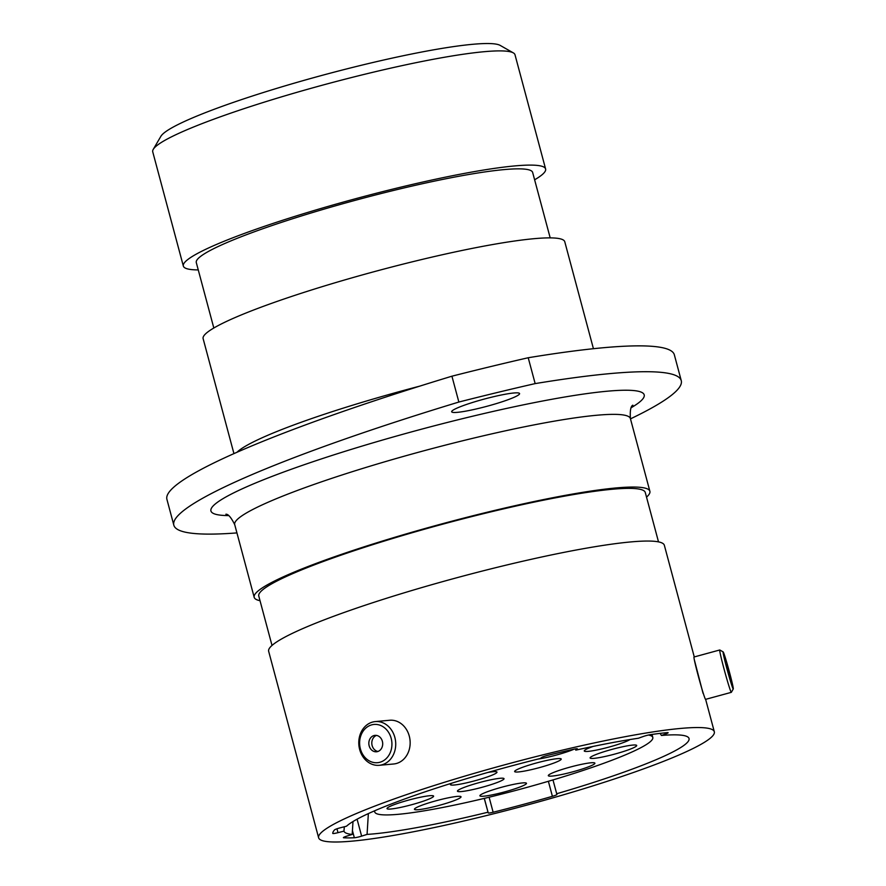 <?xml version="1.0" encoding="UTF-8"?>
<svg xmlns="http://www.w3.org/2000/svg" width="886" height="886" viewBox="0 0 886 886"><rect width="100%" height="100%" fill="white"/><g stroke="black" fill="none" stroke-linecap="round" stroke-linejoin="round"><path stroke-width="1.33" d="M344.344 826.76L343.945 831.146L337.998 832.663A5.837 0.642 -15 0 1 333.712 833.505A5.837 0.642 -15 0 1 332.748 833.416A5.837 0.642 -15 0 1 332.748 833.394A190.125 20.743 165 0 1 334.576 829.872A5.837 0.642 -15 0 1 340.556 827.723L346.504 826.206A178.662 19.492 165 0 1 540.283 758.494L541.723 757.441A5.837 0.642 -15 0 1 548.179 755.237A190.125 20.743 165 0 1 573.497 749.279A5.837 0.642 -15 0 1 577.384 748.858A5.837 0.642 -15 0 1 577.218 749.091L577.129 748.748M368.354 813.592L367.07 834.402L361.621 836.129A5.837 0.642 -15 0 1 354.655 837.735A5.837 0.642 -15 0 1 354.345 837.757L352.429 830.592M489.116 797.223L493.137 812.24A5.837 0.642 -15 0 1 489.172 813.005A5.837 0.642 -15 0 1 488.219 812.905L484.254 798.397M153.245 149.369L160.875 136.322A176.713 19.282 -15 0 1 287.806 85.056A176.713 19.282 -15 0 1 472.67 44.3A176.713 19.282 -15 0 1 500.191 45.407L513.326 52.883A187.522 20.456 165 0 0 484.121 51.709A187.522 20.456 165 0 0 287.939 94.957A187.522 20.456 165 0 0 153.245 149.369A187.522 20.456 165 0 0 152.735 151.827L183.336 266.044A187.522 20.456 165 0 0 198.254 269.92M534.623 179.792A187.522 20.456 165 0 0 545.61 168.982L514.999 54.755A187.522 20.456 165 0 0 513.326 52.883M513.78 392.996A35.152 3.832 165 0 0 475.228 401.646A35.152 3.832 165 0 0 451.672 411.768A35.152 3.832 165 0 0 457.464 412.333A35.152 3.832 165 0 0 496.027 403.695A35.152 3.832 165 0 0 519.573 393.572A35.152 3.832 165 0 0 513.78 392.996M610.011 373.604A432.578 47.202 165 0 0 535.155 383.605L528.222 357.745A432.578 47.202 -15 0 1 603.078 347.755A432.578 47.202 -15 0 1 674.335 354.777L681.256 380.637A432.578 47.202 165 0 0 610.011 373.604M545.61 168.982A187.522 20.456 165 0 0 514.722 165.926A187.522 20.456 165 0 0 308.981 212.042A187.522 20.456 165 0 0 183.336 266.044M550.195 237.891L532.652 172.449A174.11 18.994 165 0 0 503.979 169.614A174.11 18.994 165 0 0 312.946 212.43A174.11 18.994 165 0 0 196.293 262.577L213.825 328.019M593.432 348.707L564.77 241.745A187.201 20.422 165 0 0 533.937 238.699A187.201 20.422 165 0 0 328.551 284.727A187.201 20.422 165 0 0 203.127 338.651L233.937 453.61M646.525 497.135A204.832 22.349 165 0 0 649.881 491.276A204.832 22.349 165 0 0 616.147 487.942A204.832 22.349 165 0 0 391.413 538.311A204.832 22.349 165 0 0 254.182 597.297A204.832 22.349 165 0 0 260.019 600.697M658.508 541.878L645.285 492.505A200.07 21.829 165 0 0 612.337 489.249A200.07 21.829 165 0 0 392.83 538.444A200.07 21.829 165 0 0 258.778 596.068L272.013 645.44M694.325 659.771L703.041 693.295M694.27 656.936L664.345 545.267A204.832 22.349 165 0 0 630.61 541.944A204.832 22.349 165 0 0 405.888 592.302A204.832 22.349 165 0 0 268.657 651.299L318.628 837.791A204.832 22.349 165 0 0 352.362 841.113A204.832 22.349 165 0 0 577.085 790.755A204.832 22.349 165 0 0 714.315 731.758A204.832 22.349 165 0 0 680.581 728.436A204.832 22.349 165 0 0 455.858 778.794A204.832 22.349 165 0 0 318.628 837.791M367.07 834.402A178.662 19.492 165 0 0 373.327 833.914A178.662 19.492 165 0 0 487.987 812.207M343.945 831.146A178.662 19.492 165 0 0 352.196 834.435L346.747 836.151A5.837 0.642 -15 0 0 343.403 837.658A5.837 0.642 -15 0 0 343.746 837.779A190.125 20.743 165 0 0 354.345 837.757M352.993 821.532L352.196 834.435M493.137 812.24A190.125 20.743 165 0 0 552.399 796.315A5.837 0.642 -15 0 0 556.94 794.454L556.707 793.745A178.662 19.492 165 0 0 688.699 737.817A178.662 19.492 165 0 0 661.41 735.469L666.039 733.807A5.837 0.642 -15 0 0 668.133 732.722A5.837 0.642 -15 0 0 667.114 732.633A190.125 20.743 165 0 0 650.701 734.605A5.837 0.642 -15 0 0 643.026 736.576L638.396 738.237A178.662 19.492 165 0 0 575.778 750.143L577.218 749.091M575.302 748.925L575.778 750.143M556.707 793.745L552.975 779.924M660.125 733.386L661.41 735.469M630.478 418.868A432.578 47.202 165 0 0 681.256 380.637M535.155 383.605A378.51 41.299 165 0 0 458.859 402.045A432.578 47.202 165 0 0 173.833 525.188A432.578 47.202 165 0 0 236.927 532.907M528.222 357.745A378.51 41.299 165 0 0 451.926 376.196L458.859 402.045M173.833 525.188L166.911 499.327A432.578 47.202 -15 0 1 451.926 376.196M731.448 684.346A19.204 0.775 74.7 0 0 733.265 688.943A19.204 0.775 74.7 0 0 730.607 676.539A19.204 0.775 74.7 0 0 724.925 656.526A19.204 0.775 74.7 0 0 723.164 651.919A19.204 0.775 74.7 0 0 725.59 663.636A19.204 0.775 74.7 0 0 731.448 684.346M733.265 688.943L731.349 692.309A21.951 0.886 -105.3 0 1 731.315 692.343A21.951 0.886 -105.3 0 1 729.267 687.06A21.951 0.886 -105.3 0 1 722.677 663.791A21.951 0.886 -105.3 0 1 719.764 649.981A21.951 0.886 -105.3 0 1 719.809 649.992L723.164 651.919M726.786 664.467L730.352 678.388L726.786 664.467M731.315 692.343L705.566 699.364A21.951 0.886 -105.3 0 1 703.517 694.081A21.951 0.886 -105.3 0 1 696.928 670.813A21.951 0.886 -105.3 0 1 694.015 657.002L719.764 649.981M370.791 761.628A19.204 16.136 -95.2 0 0 391.147 750.054A19.204 16.136 -95.2 0 0 380.736 725.512A19.204 16.136 -95.2 0 0 360.392 737.097A19.204 16.136 -95.2 0 0 370.791 761.628M382.929 722.799A21.951 18.44 84.8 0 1 395.632 746.366A21.951 18.44 84.8 0 1 379.241 765.305A21.951 18.44 84.8 0 1 371.566 764.075A21.951 18.44 84.8 0 1 358.874 740.508A21.951 18.44 84.8 0 1 375.254 721.581A21.951 18.44 84.8 0 1 382.929 722.799M377.901 735.823A8.24 6.922 -95.2 0 0 375.022 735.369A8.24 6.922 -95.2 0 0 368.864 742.479A8.24 6.922 -95.2 0 0 373.637 751.317A8.24 6.922 -95.2 0 0 376.517 751.782A8.24 6.922 -95.2 0 0 382.663 744.672A8.24 6.922 -95.2 0 0 377.901 735.823M376.517 735.424A8.24 6.922 -95.2 0 0 371.799 743.088A8.24 6.922 -95.2 0 0 376.605 751.051A8.24 6.922 -95.2 0 0 377.979 751.45M375.254 721.581L389.685 720.263A21.951 18.44 84.8 0 1 397.36 721.481A21.951 18.44 84.8 0 1 410.063 745.048A21.951 18.44 84.8 0 1 393.672 763.987L379.241 765.305M390.981 808.996A24.121 2.636 -15 0 1 387.082 808.287A24.121 2.636 -15 0 1 404.404 801.287A24.121 2.636 -15 0 1 429.632 795.728A24.121 2.636 -15 0 1 433.387 795.872A24.121 2.636 -15 0 1 418.657 802.694A24.121 2.636 -15 0 1 390.981 808.996M418.413 809.682A24.121 2.636 -15 0 1 414.504 808.973A24.121 2.636 -15 0 1 431.825 801.974A24.121 2.636 -15 0 1 457.054 796.414A24.121 2.636 -15 0 1 460.82 796.558A24.121 2.636 -15 0 1 446.079 803.38A24.121 2.636 -15 0 1 418.413 809.682M461.418 791.552A24.121 2.636 -15 0 1 457.508 790.844A24.121 2.636 -15 0 1 474.83 783.855A24.121 2.636 -15 0 1 500.058 778.285A24.121 2.636 -15 0 1 503.813 778.44A24.121 2.636 -15 0 1 489.083 785.262A24.121 2.636 -15 0 1 461.418 791.552M518.598 771.927A24.121 2.636 -15 0 1 514.7 771.219A24.121 2.636 -15 0 1 532.021 764.219A24.121 2.636 -15 0 1 557.25 758.66A24.121 2.636 -15 0 1 561.004 758.804A24.121 2.636 -15 0 1 546.274 765.626A24.121 2.636 -15 0 1 518.598 771.927M487.865 772.448A24.121 2.636 -15 0 1 493.015 771.728A24.121 2.636 -15 0 1 496.769 771.872A24.121 2.636 -15 0 1 482.039 778.694A24.121 2.636 -15 0 1 454.374 784.996A24.121 2.636 -15 0 1 450.465 784.287A24.121 2.636 -15 0 1 451.949 783.135M594.074 758.35A24.121 2.636 -15 0 1 590.176 757.641A24.121 2.636 -15 0 1 607.497 750.652A24.121 2.636 -15 0 1 632.726 745.082A24.121 2.636 -15 0 1 636.48 745.237A24.121 2.636 -15 0 1 621.75 752.059A24.121 2.636 -15 0 1 594.074 758.35M552.288 776.058A24.121 2.636 -15 0 1 548.379 775.35A24.121 2.636 -15 0 1 565.711 768.35A24.121 2.636 -15 0 1 590.94 762.791A24.121 2.636 -15 0 1 594.694 762.946A24.121 2.636 -15 0 1 579.953 769.757A24.121 2.636 -15 0 1 552.288 776.058M483.856 796.193A24.121 2.636 -15 0 1 479.957 795.484A24.121 2.636 -15 0 1 497.279 788.485A24.121 2.636 -15 0 1 522.507 782.925A24.121 2.636 -15 0 1 526.262 783.08A24.121 2.636 -15 0 1 511.532 789.891A24.121 2.636 -15 0 1 483.856 796.193M629.99 739.544A24.121 2.636 -15 0 1 611.262 746.455A24.121 2.636 -15 0 1 588.249 751.372A24.121 2.636 -15 0 1 584.339 750.663A24.121 2.636 -15 0 1 593.122 746.422M374.822 810.712A143.942 15.704 165 0 0 374.734 811.953A143.942 15.704 165 0 0 398.445 814.3A143.942 15.704 165 0 0 556.364 778.905A143.942 15.704 165 0 0 652.805 737.451A143.942 15.704 165 0 0 648.497 735.026M574.206 749.124A24.121 2.636 -15 0 1 537.902 759.092M649.881 491.276L630.4 418.591A204.832 22.349 165 0 0 596.666 415.257A204.832 22.349 165 0 0 371.943 465.615A204.832 22.349 165 0 0 234.712 524.612C231.113 517.435 228.178 513.969 225.886 514.223M228.499 515.586A224.291 24.476 -15 0 1 323.623 458.184A224.291 24.476 -15 0 1 607.253 391.213A224.291 24.476 -15 0 1 631.264 407.671M237.016 452.248A187.201 20.422 -15 0 1 419.776 386.13M336.957 828.787L337.998 832.663M357.08 819.185L361.621 836.129M552.399 796.315L548.379 781.286M488.219 812.905L484.321 798.375M666.039 733.807L665.763 732.766M705.633 699.342L714.315 731.758M234.712 524.612L254.182 597.297M630.4 418.591C629.924 410.572 630.743 406.098 632.859 405.179M652.805 737.451L651.996 734.428M374.734 811.953L374.446 810.878"/></g></svg>
